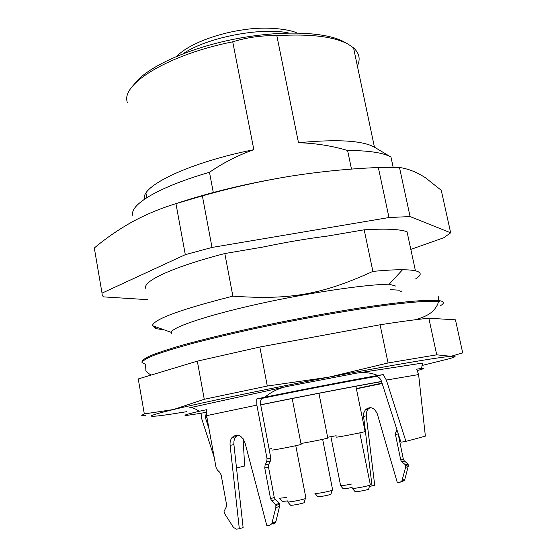 <?xml version="1.0" encoding="UTF-8"?>
<svg xmlns="http://www.w3.org/2000/svg" width="557" height="557" viewBox="0 0 557 557"><rect width="100%" height="100%" fill="white"/><g stroke="black" fill="none" stroke-linecap="round" stroke-linejoin="round"><path stroke-width="0.84" d="M232.868 296.157C290.865 300.223 322.308 294.381 372.884 271.405C384.998 270.242 394.885 269.692 402.544 269.748L389.19 284.209C364.48 284.502 307.84 292.919 257.153 304.247C206.389 315.568 172.162 327.251 171.208 332.355L152.346 325.636C154.038 319.154 180.879 309.323 232.868 296.157L224.819 253.539C174.355 266.58 144.326 280.415 145.565 287.593L145.683 288.261M152.346 325.636L155.702 328.602L164.176 329.855M410.829 249.397L443.671 237.79L450.669 232.819L410.084 216.569L388.988 217.529L212.022 247.447L185.3 254.667L102.022 293.135L102.216 295.106L103.351 296.867L147.702 299.666M224.819 253.539L263.043 247.036C285.309 242.337 306.663 238.702 327.105 236.126L364.187 229.811C385.514 228.537 399.794 229.171 407.021 231.705L415.431 270.806C421.649 272.345 421.781 274.977 415.814 278.702M402.544 269.748C408.197 269.79 412.493 270.145 415.431 270.806M372.884 271.405L364.187 229.811M351.488 169.105L347.596 150.481C331.526 145.753 315.158 143.17 298.496 142.731L276.836 35.676C261.734 35.321 247.036 37.375 232.729 41.817C170.17 54.245 123.417 82.45 126.864 100.511L127.288 102.871M213.296 192.499L209.481 172.301C223.336 162.721 238.124 155.18 253.846 149.68L232.729 41.817M450.669 232.819L441.269 190.306L425.346 177.662L420.855 174.933C413.907 171.055 406.784 168.562 399.48 167.455L410.084 216.569M399.48 167.455L378.335 167.518L388.988 217.529M378.335 167.518C349.155 168.701 319.857 171.591 290.441 176.193C261.059 181.004 231.705 187.57 202.372 195.897L212.022 247.447M202.372 195.897L175.949 203.618L185.3 254.667M175.949 203.618C159.943 208.569 145.168 214.758 131.626 222.201C118.119 229.818 105.684 238.417 94.321 248.004L102.022 293.135M94.606 250.525L94.871 251.221M177.732 203.054C211.409 191.956 248.979 183.002 290.441 176.193M209.481 172.301C159.866 186.623 130.804 203.946 132.636 214.48L132.803 215.455M253.846 149.68C190.285 162.261 141.833 185.488 144.388 198.445L144.465 199.218M357.399 65.942C360.623 59.188 359.342 53.159 353.549 47.846L374.45 147.18L390.965 157.06C383.432 152.75 368.971 150.557 347.596 150.481M374.45 147.18C362.523 140.517 337.208 139.027 298.496 142.731M353.549 47.846L348.014 44.073C333.636 36.483 309.908 33.685 276.836 35.676M344.762 42.262L344.059 41.872C325.413 31.471 279.391 29.876 232.165 39.589C184.917 49.267 144.917 68.469 133.708 84.901M428.834 318.221L436.723 354.823L450.912 356.313L462.7 352.894L455.452 319.822L428.834 318.221C416.218 319.495 399.975 321.681 380.09 324.78L259.841 347.025L197.317 361.145L138.247 378.948L144.319 413.914L141.715 415.334L145.328 415.599M144.319 413.914L173.429 409.548L204.266 399.272L197.317 361.145M259.841 347.025L267.297 386.043L204.266 399.272M267.297 386.043L328.776 377.186L388.055 362.969L380.09 324.78M436.723 354.823L388.055 362.969M186.971 411.644L170.888 414.178C158.313 416.051 151.782 416.664 151.295 416.03C151.1 415.327 158.473 413.169 173.429 409.548C202.692 402.46 267.451 388.911 328.776 377.186C390.408 365.371 438.888 357.218 450.912 356.313C457.109 355.839 456.392 356.689 448.761 358.861L422.011 365.483M189.693 407.773L286.006 386.711M264.853 397.211C302.479 389.545 346.962 380.981 377.688 375.474C370.885 372.633 363.568 371.909 355.728 373.294L287.816 386.314C279.057 388.111 271.405 391.738 264.853 397.211L256.749 398.944L263.008 397.914M357.907 372.96L422.498 363.08L421.572 368.4L416.692 369.187L418.606 374.576L425.367 436.152L405.935 441.395L400.929 442.216L381.406 381.092C379.999 377.681 377.757 376.121 374.666 376.4L383.181 374.589L377.688 375.474M206.334 412.152L201.028 413.28L201.641 418.516L214.222 457.443M201.028 413.28L187.625 415.278C181.749 415.849 185.599 414.519 199.183 411.282C194.978 408.337 191.65 407.202 189.213 407.877M275.833 507.559L275.868 505.45L279.586 504.308L279.551 506.41L275.833 507.559L271.767 523.845L269.832 525.202L266.81 525.564L244.955 442.683C241.62 434.92 237.324 433.179 232.074 437.475C230.466 439.605 229.811 442.251 230.104 445.398L239.329 528.795L236.44 529.136L233.494 527.437L224.958 514.195L224.206 512.266L224.039 511.347L226.316 506.863L226.574 504.67L221.15 474.982L219.792 472.343L217.39 470.052L216.046 467.427L206.612 415.647L206.591 409.694L199.183 411.282M275.868 505.45L275.687 504.496L271.642 500.701L270.542 498.626L264.756 467.95L265.125 464.935L266.678 461.899L267.054 458.871L256.874 405.113L256.749 398.944M405.935 441.395L386.349 380.062L383.181 374.589M417.437 370.489C423.898 368.818 425.276 368.121 421.572 368.4M262.124 398.352C299.833 390.561 349.176 381.099 376.49 376.393M236.509 467.998L244.669 465.993L243.096 438.651M218.706 471.306L218.936 472.016L219.374 471.939M206.327 412.521L205.429 417.729L209.007 428.806M267.054 458.871L270.786 457.958L260.627 404.459C260.175 400.789 261.038 398.596 263.224 397.872M397.997 433.033L403.352 459.295L404.354 460.994L408.044 464.051L405.461 464.837L401.757 461.774L400.755 460.068L395.47 434.599L395.811 432.072L397.002 429.927M370.168 407.585L368.086 409.179L367.042 410.794L366.304 413.203L366.262 415.835L363.589 416.42L363.839 412.765L365.42 409.736C370.266 406.046 374.227 407.425 377.291 413.872L397.315 482.641L400.093 482.265L401.862 481.074L405.593 467.393L405.621 465.631L408.211 464.837L408.044 464.051M408.211 464.837L408.177 466.592L405.593 467.393M402.224 480.218L404.821 479.368L408.177 466.592M404.821 479.368L404.452 480.225L402.69 481.408M366.262 415.835L374.715 485.238L369.806 486.393M270.786 457.958L270.417 460.973L266.678 461.899M279.586 504.308L279.405 503.361L275.367 499.587L274.274 497.519L268.495 466.996L268.864 463.995L270.417 460.973M272.164 522.828L275.889 521.61L279.551 506.41M275.889 521.61L275.492 522.619L273.564 523.977M230.104 445.398L233.912 444.577C233.62 441.436 234.274 438.805 235.876 436.688L237.707 435.066M233.912 444.577L243.117 527.576L239.329 528.795M275.687 504.496L279.405 503.361M363.589 416.42L365.406 431.369M365.42 431.459L372.055 486.087M405.621 465.631L405.461 464.837M382.095 383.265L356.487 388.647M260.69 404.758C300.578 396.598 354.642 386.182 381.524 381.461M382.06 383.146L356.466 388.563M260.711 404.869C300.808 396.633 357.141 385.806 381.566 381.608M301.079 444.194L301.114 444.389C298.364 445.398 273.021 450.341 272.039 450.063L272.025 449.972M271.76 448.594L269.101 449.06M327.781 437.913L327.815 438.087C325.685 438.867 306.399 442.718 301.184 443.4M336.156 435.734L327.808 437.21M365.072 431.383L365.113 431.571C362.426 432.538 338.329 437.217 336.442 437.141L336.414 437.001M295.774 445.691L305.897 497.972M287.579 501.773L287.656 501.857C288.352 502.477 302.075 499.942 305.354 498.592L305.96 498.313M279.6 498.223L286.82 497.478M322.649 439.334L332.606 489.749M314.928 493.363L315.032 493.46C315.937 493.975 329.103 491.546 332.125 490.299L332.661 490.056M351.453 484.047C344.971 485.37 341.281 485.864 340.383 485.53M359.815 432.845L370.301 484.569M352.142 488.231L352.316 488.357C353.535 488.83 366.652 486.442 369.778 485.168L370.363 484.91M287.656 501.857L290.517 505.22C291.081 505.714 301.602 503.779 304.129 502.713L304.686 502.254L304.282 502.198M279.656 498.292L282.35 501.453L287.475 500.91M314.997 493.446L317.796 496.698C318.513 497.116 328.616 495.257 330.942 494.275L331.081 493.815M340.452 485.613L343.084 488.677C343.913 488.942 346.927 488.531 352.135 487.445M352.226 488.329L355.157 491.685C356.118 492.068 366.179 490.244 368.595 489.241L368.741 488.74M268.411 28.045L264.617 28.094M401.931 290.893L400.156 291.903M171.445 333.559L171.166 332.557M399.801 290.211L390.332 289.647M256.874 405.113L206.612 415.647M386.349 380.062L418.606 374.576M375.077 376.33L374.666 376.4M205.429 417.729L206.939 417.458M382.179 383.515L356.522 388.807M275.367 499.587L271.642 500.701M274.274 497.519L270.542 498.626M268.495 466.996L264.756 467.95M268.864 463.995L265.125 464.935M395.811 432.072L397.552 431.633M395.47 434.599L398.081 433.931M400.755 460.068L403.352 459.295M401.757 461.774L404.354 460.994M439.863 301.622L426.725 301.274C415.717 301.88 401.52 303.287 384.135 305.48C347.102 310.514 297.682 319.349 252.161 329.166C229.978 334.103 209.982 338.886 192.172 343.523C176.082 347.951 163.312 351.885 153.871 355.324C146.47 358.402 142.508 360.832 141.972 362.6L145.488 364.334L145.864 369.799C145.454 371.08 147.229 372.835 151.184 375.056M440.295 305.793C444.611 303.266 444.402 301.567 439.661 300.703L438.15 300.502C432.079 300.119 422.958 300.418 410.781 301.407C396.925 302.799 380.605 304.881 361.82 307.652C331.561 312.38 299.652 318.207 266.107 325.128C233.71 332 204.586 338.997 182.16 345.229C168.534 349.211 157.93 352.713 150.341 355.735C144.555 358.443 141.777 360.56 142 362.092M183.218 53.681C206.403 37.604 261.122 26.875 288.665 32.995M155.41 326.966L155.702 328.602M145.976 193.216L146.776 197.693M171.298 332.606L171.814 333.371M389.19 284.209L395.769 286.075M390.965 157.06L393.179 167.33M344.059 41.872L348.014 44.073M232.074 437.475L235.876 436.681M271.767 523.845L275.492 522.619M404.452 480.225L401.862 481.074M368.086 409.179L365.42 409.736M292.202 398.52L301.114 444.389M318.931 393.277L327.815 438.087M355.888 386.252L365.113 431.571M330.886 436.695L340.557 485.37M304.129 502.713L305.354 498.592M330.942 494.275L332.125 490.299M368.595 489.241L369.778 485.168M438.248 296.575L438.345 301.428C438.317 303.565 436.82 306.461 433.854 310.117C430.067 314.239 423.745 317.469 414.881 319.815M177.008 56.173C187.18 45.242 214.048 34.172 242.065 29.987C270.716 25.281 293.971 30.823 296.693 32.967"/></g></svg>
